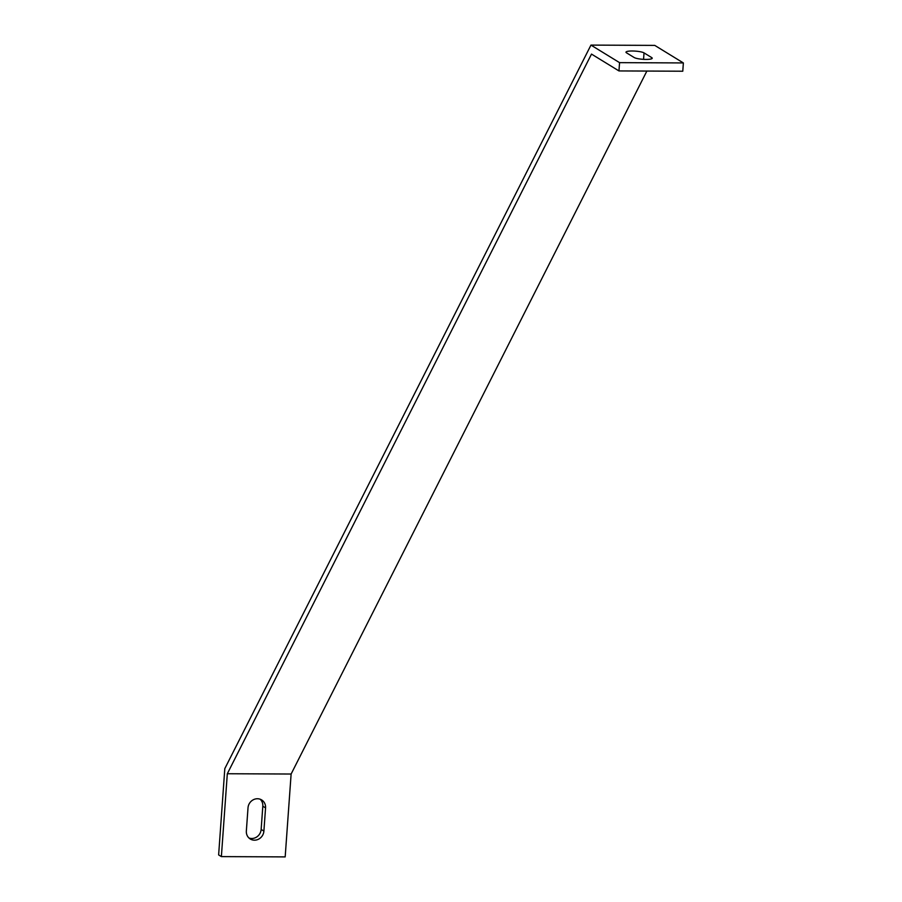 <?xml version="1.0" encoding="UTF-8"?>
<svg xmlns="http://www.w3.org/2000/svg" width="902" height="902" viewBox="0 0 902 902"><rect width="100%" height="100%" fill="white"/><g stroke="black" fill="none" stroke-linecap="round" stroke-linejoin="round"><path stroke-width="1.35" d="M619.561 62.644L683.366 62.937L682.78 71.224L618.964 70.931L619.561 62.644L590.957 45.1L224.812 768.617L218.634 854.916L221.373 856.607L227.315 773.736L291.12 774.029L646.869 71.066M248.975 838.014A9.302 8.603 121.5 0 0 261.152 829.423L262.809 806.219A9.302 8.603 121.5 0 0 260.193 799.228M291.12 774.029L285.179 856.9L221.373 856.607M683.366 62.937L654.762 45.393L590.957 45.1M248.016 807.82A9.302 8.603 -58.5 0 1 261.648 799.927A9.302 8.603 -58.5 0 1 265.56 807.899L263.891 831.103A9.302 8.603 -58.5 0 1 250.26 838.995A9.302 8.603 -58.5 0 1 246.347 831.024L248.016 807.82M227.315 773.736L591.498 54.086L618.964 70.931M626.484 52.812A9.302 1.736 -175.9 0 1 625.977 52.192A9.302 1.736 -175.9 0 1 633.79 51.031A9.302 1.736 -175.9 0 1 644.028 52.891L651.729 57.615A9.302 1.736 -175.9 0 1 652.225 58.235A9.302 1.736 -175.9 0 1 644.423 59.385A9.302 1.736 -175.9 0 1 634.174 57.525L626.484 52.812M262.809 806.219L265.56 807.899M261.152 829.423L263.891 831.103M644.028 52.891L643.566 59.352M651.729 57.615L651.639 58.777"/></g></svg>
